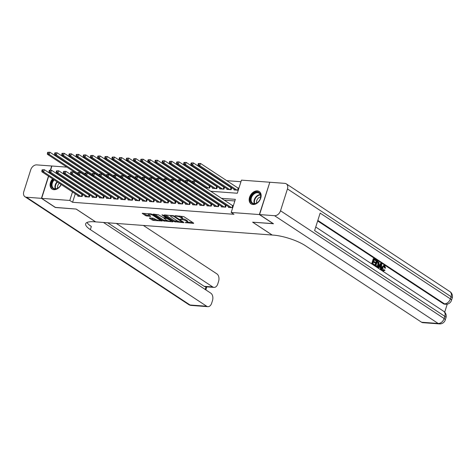 <?xml version="1.0" encoding="UTF-8"?>
<svg xmlns="http://www.w3.org/2000/svg" width="476" height="476" viewBox="0 0 476 476"><rect width="100%" height="100%" fill="white"/><g stroke="black" fill="none" stroke-linecap="round" stroke-linejoin="round"><path stroke-width="0.71" d="M185.14 222.578L193.5 223.422L193.655 223.113L183.825 216.634L175.091 215.67L176.828 216.241A2.981 0.773 -162.4 0 1 180.826 217.562L181.648 218.103A2.981 0.773 -162.4 0 1 182.237 218.835A2.981 0.773 -162.4 0 1 181.142 219.085L180.065 219.228L181.903 219.591A2.981 0.773 -162.4 0 1 185.908 220.906L186.729 221.447A2.981 0.773 -162.4 0 1 187.318 222.185A2.981 0.773 -162.4 0 1 186.223 222.435L185.14 222.578M62.1 180.91A7.402 5.272 123.4 0 1 62.076 181.398M61.214 184.515A7.402 5.272 123.4 0 1 53.937 189.698A7.402 5.272 123.4 0 1 52.027 189.067A7.402 5.272 123.4 0 1 52.58 178.827M257.314 190.882A7.402 5.272 123.4 0 1 259.23 191.519A7.402 5.272 123.4 0 1 260.241 199.39A7.402 5.272 123.4 0 1 252.994 204.519A7.402 5.272 123.4 0 1 251.078 203.883A7.402 5.272 123.4 0 1 250.067 196.011A7.402 5.272 123.4 0 1 257.314 190.882M149.619 217.901L149.464 218.21L152.219 220.031L153.474 220.442L162.12 220.983L152.106 214.277L150.856 213.861L142.205 213.319L145.721 215.747L150.529 216.425L150.684 216.116L149.03 215.027A2.493 0.643 -162.4 0 1 148.542 214.414A2.493 0.643 -162.4 0 1 150.237 214.319A2.493 0.643 -162.4 0 1 152.796 215.307L159.27 219.573A2.493 0.643 -162.4 0 1 159.763 220.186A2.493 0.643 -162.4 0 1 158.068 220.275A2.493 0.643 -162.4 0 1 155.503 219.293L153.177 218.169L149.619 217.901M273.295 223.625L252.643 222.191L272.117 235.025L95.664 221.887L76.184 209.053L55.561 207.518L41.65 198.355L48.659 176.245M273.266 223.732L259.349 214.563L231.193 212.469L235.352 199.361L221.376 198.319M75.279 193.78L72.584 202.282L233.978 214.301L231.193 212.469M72.584 202.282L69.799 200.45L41.65 198.355M174.121 221.661L183.676 222.691L183.837 222.381L174.002 215.908L164.446 214.872L164.285 215.182L174.121 221.661L174.394 220.787L178.488 221.405M172.728 221.875L163.167 220.846L153.153 214.135L158.3 214.735L163.542 217.776L166.237 217.871L161.905 214.908L162.887 214.979L172.883 221.566L172.728 221.875L172.836 221.536M87.661 176.792L87.108 176.751M94.837 177.328L94.284 177.286M102.007 177.857L101.453 177.822M109.182 178.393L108.629 178.351M116.352 178.928L115.799 178.887M123.528 179.464L122.975 179.422M130.698 179.993L130.144 179.958M137.873 180.529L137.32 180.487M145.043 181.064L144.496 181.023M152.219 181.6L151.666 181.558M159.395 182.13L158.841 182.094M166.564 182.665L166.011 182.623M173.74 183.2L173.187 183.159M180.91 183.736L180.356 183.694M188.085 184.271L187.532 184.23M195.255 184.801L194.708 184.759M202.734 185.36L201.878 185.295M209.91 185.896L209.053 185.83M217.08 186.425L216.223 186.366M224.255 186.961L223.399 186.895M231.431 187.496L230.568 187.431M228.647 206.798L228.456 207.405L232.704 207.72M221.477 206.263L221.28 206.87L225.588 207.191L226.219 205.198M214.301 205.727L214.111 206.334L218.413 206.655L219.049 204.662M207.131 205.198L206.935 205.805L211.243 206.12L211.874 204.127M199.956 204.662L199.765 205.269L204.067 205.59L204.698 203.597M192.786 204.127L192.59 204.734L196.897 205.055L197.528 203.062M185.61 203.591L185.42 204.198L189.722 204.519L190.352 202.526M178.435 203.062L178.244 203.668L182.546 203.984L183.183 201.991M171.265 202.526L171.074 203.133L175.376 203.454L176.007 201.461M164.089 201.991L163.899 202.597L168.201 202.919L168.837 200.926M156.919 201.455L156.723 202.062L161.031 202.383L161.661 200.39M149.744 200.926L149.553 201.526L153.855 201.848L154.492 199.855M142.574 200.39L142.378 200.997L146.685 201.318L147.316 199.325M135.398 199.855L135.208 200.461L139.51 200.783L140.14 198.79M128.228 199.319L128.032 199.926L132.34 200.247L132.971 198.254M121.053 198.79L120.862 199.39L125.164 199.712L125.795 197.719M113.877 198.254L113.687 198.861L117.989 199.182L118.625 197.189M106.707 197.719L106.517 198.325L110.819 198.647L111.449 196.653M99.532 197.183L99.341 197.79L103.643 198.111L104.28 196.118M92.362 196.647L92.165 197.254L96.473 197.576L97.104 195.582M85.186 196.118L84.996 196.725L89.298 197.046L89.934 195.053M234.852 200.949L224.16 200.152M217.841 199.682L216.985 199.617M210.672 199.146L209.815 199.081M203.496 198.611L202.639 198.546M196.326 198.075L195.469 198.016M189.15 197.546L188.294 197.48M181.981 197.01L181.118 196.945M174.805 196.475L173.948 196.41M167.635 195.939L166.773 195.88M160.46 195.41L159.603 195.344M153.284 194.874L152.427 194.809M146.114 194.339L145.257 194.273M138.938 193.803L138.082 193.744M131.769 193.274L130.906 193.208M124.593 192.738L123.736 192.673M117.423 192.203L116.561 192.137M110.248 191.667L109.391 191.608M103.078 191.138L102.215 191.072M95.902 190.602L95.045 190.537M88.726 190.067L87.87 190.001M81.557 189.531L80.7 189.472M76.38 190.317L76.249 190.733M233.395 205.537L232.199 205.448M225.886 204.977L225.023 204.912M218.71 204.442L217.853 204.377M211.534 203.906L210.678 203.841M204.365 203.371L203.508 203.311M197.189 202.841L196.332 202.776M190.019 202.306L189.162 202.24M182.844 201.77L181.987 201.705M175.674 201.235L174.811 201.175M168.498 200.705L167.641 200.64M161.328 200.17L160.466 200.104M154.153 199.634L153.296 199.569M146.977 199.099L146.12 199.039M139.807 198.569L138.95 198.504M132.631 198.034L131.775 197.968M125.462 197.498L124.605 197.433M118.286 196.963L117.429 196.903M111.116 196.433L110.254 196.368M103.941 195.898L103.084 195.832M96.771 195.362L95.908 195.297M89.595 194.827L88.738 194.767M82.419 194.297L81.563 194.232M82.759 194.517L82.128 196.511L77.82 196.189L78.016 195.582M240.951 181.719L226.641 180.654M220.328 180.184L219.466 180.118M213.153 179.648L212.296 179.583M205.983 179.113L205.12 179.053M198.807 178.583L197.951 178.518M191.632 178.048L190.775 177.982M184.462 177.512L183.605 177.447M177.286 176.977L176.429 176.917M170.116 176.447L169.254 176.382M162.941 175.912L162.084 175.846M155.771 175.376L154.908 175.311M148.595 174.841L147.738 174.781M141.426 174.311L140.563 174.246M134.25 173.776L133.393 173.71M127.074 173.24L126.217 173.175M119.904 172.705L119.048 172.645M112.729 172.169L111.872 172.11M105.559 171.64L104.696 171.574M98.383 171.104L97.526 171.039M91.213 170.569L90.351 170.503M84.038 170.033L83.181 169.974M81.926 172.836L81.795 173.252M80.777 176.447L80.646 176.864M79.682 179.916L79.546 180.333M238.94 188.056L237.744 187.966M234.192 189.317L234.002 189.924L238.244 190.239M231.764 187.717L231.134 189.71L226.826 189.388L227.022 188.782M224.589 187.181L223.958 189.174L219.656 188.853L219.847 188.252M217.419 186.651L216.788 188.645L212.48 188.323L212.677 187.717M210.243 186.116L209.613 188.109L205.4 187.794M205.501 187.181L205.323 187.746M203.073 185.58L202.895 186.146M198.224 187.258L199.087 187.324M198.284 186.794L198.153 187.211M195.85 185.194L195.719 185.61M191.055 186.729L191.911 186.788M191.108 186.259L190.977 186.675M188.68 184.658L188.55 185.075M183.879 186.193L184.742 186.259M183.938 185.729L183.801 186.14M181.505 184.129L181.374 184.539M176.709 185.658L177.566 185.723M176.763 185.194L176.632 185.61M174.335 183.593L174.204 184.01M169.533 185.122L170.396 185.188M169.587 184.658L169.456 185.075M167.159 183.058L167.028 183.474M162.364 184.593L163.22 184.652M162.417 184.123L162.286 184.539M159.99 182.522L159.853 182.939M155.188 184.057L156.045 184.123M155.241 183.593L155.111 184.004M152.814 181.993L152.683 182.403M148.018 183.522L148.875 183.587M148.072 183.058L147.941 183.474M145.638 181.457L145.507 181.874M140.842 182.986L141.699 183.052M140.896 182.522L140.765 182.939M138.468 180.922L138.338 181.338M133.667 182.457L134.529 182.516M133.726 181.987L133.595 182.403M131.293 180.386L131.162 180.803M126.497 181.921L127.354 181.987M126.551 181.457L126.42 181.868M124.123 179.857L123.992 180.267M119.321 181.386L120.184 181.451M119.381 180.922L119.244 181.332M116.947 179.321L116.816 179.738M112.152 180.85L113.008 180.916M112.205 180.386L112.074 180.803M109.777 178.786L109.647 179.202M104.976 180.315L105.833 180.38M105.029 179.851L104.898 180.267M102.602 178.25L102.471 178.667M97.806 179.785L98.663 179.845M97.86 179.321L97.729 179.732M95.432 177.721L95.295 178.131M90.63 179.25L91.487 179.315M90.684 178.786L90.553 179.196M88.256 177.185L88.125 177.602M83.461 178.714L84.317 178.78M83.514 178.25L83.383 178.667M269.791 182.344L259.349 214.563M49.629 173.193L49.76 172.782M50.587 170.17L51.908 166.017L66.908 167.135M73.227 167.606L74.083 167.671M210.66 191.257L237.298 193.238L241.451 180.13L269.606 182.225M55.109 176.804A7.402 5.272 123.4 0 1 55.543 176.59M81.539 181.642L82.402 181.707M88.714 182.177L89.571 182.243M95.89 182.713L96.747 182.778M103.06 183.248L103.917 183.308M110.236 183.778L111.092 183.843M117.405 184.313L118.268 184.379M124.581 184.849L125.438 184.914M131.751 185.384L132.614 185.444M138.927 185.914L139.783 185.979M146.102 186.449L146.959 186.515M153.272 186.985L154.129 187.05M160.448 187.52L161.305 187.58M167.617 188.05L168.474 188.115M174.793 188.585L175.65 188.651M181.963 189.121L182.826 189.186M189.139 189.656L189.995 189.722M196.308 190.192L197.171 190.251M203.484 190.721L204.341 190.787M79.141 171.003L79.01 171.419M77.999 174.615L77.868 175.031M76.898 178.083L76.767 178.5M73.596 188.484L73.465 188.895M72.501 191.947L69.799 200.45M215.063 197.849L214.206 197.784M207.887 197.314L207.03 197.248M200.717 196.778L199.855 196.713M193.542 196.243L192.685 196.183M186.372 195.713L185.509 195.648M179.196 195.178L178.339 195.112M172.02 194.642L171.164 194.577M164.851 194.107L163.994 194.047M157.675 193.577L156.818 193.512M150.505 193.042L149.642 192.976M143.33 192.506L142.473 192.441M136.16 191.971L135.297 191.911M128.984 191.441L128.127 191.376M121.814 190.906L120.952 190.84M114.639 190.37L113.782 190.305M107.463 189.835L106.606 189.775M100.293 189.305L99.436 189.24M93.117 188.77L92.261 188.704M85.948 188.234L85.085 188.169M78.772 187.699L77.915 187.639M187.318 222.185L187.592 221.31A2.981 0.773 -162.4 0 0 187.003 220.572L186.729 221.447M182.272 218.722A2.981 0.773 -162.4 0 1 186.181 220.037L187.003 220.572M182.237 218.835L182.51 217.96A2.981 0.773 -162.4 0 0 181.921 217.229L181.648 218.103M179.732 216.015A2.981 0.773 -162.4 0 1 181.106 216.687L181.921 217.229M187.354 222.066L192.673 222.465M165.547 214.956L174.394 220.787M182.492 221.709L182.849 221.733M182.135 222.125L173.615 216.229L171.723 215.86A2.981 0.773 -162.4 0 0 170.628 216.11A2.981 0.773 -162.4 0 0 171.217 216.848L177.114 220.733A2.981 0.773 -162.4 0 0 181.118 222.054L182.135 222.125M171.901 220.918L170.735 220.828M167.397 220.584L164.696 220.382L164.422 221.257M154.599 214.14L163.446 219.971L164.696 220.382M166.427 220.09A2.493 0.643 -162.4 0 0 168.992 221.072A2.493 0.643 -162.4 0 0 170.688 220.983A2.493 0.643 -162.4 0 0 170.194 220.37L166.66 218.454L163.964 218.359L166.427 220.09M166.344 217.538L166.82 217.574M143.651 213.325L145.995 214.872L149.702 215.467M150.725 217.984L153.748 219.567L156.425 219.763M159.817 220.019L160.953 220.102M198.325 163.53L198.046 164.399L198.766 164.452L199.039 163.583L198.325 163.53L200.509 163.441L199.819 165.624L198.028 165.493L235.257 190.019M238.779 188.555L200.509 163.441L199.039 163.583M237.048 190.15L199.819 165.624L198.766 164.452M198.028 165.493L198.046 164.399M192.78 181.005L192.5 181.88L193.22 181.933L193.5 181.059L192.78 181.005L194.964 180.922L194.273 183.105L231.503 207.631M193.22 181.933L194.273 183.105L192.482 182.974L229.712 207.5M193.5 181.059L194.964 180.922L233.234 206.031M192.5 181.88L192.482 182.974M254.797 192.703A6.408 4.564 123.4 0 1 260.729 195.356A6.408 4.564 123.4 0 1 256.397 203.282A6.408 4.564 123.4 0 1 250.471 200.634A6.408 4.564 123.4 0 1 254.797 192.703M256.618 203.073A5.932 4.224 -56.6 0 0 260.473 198.111A5.932 4.224 -56.6 0 0 259.14 193.22A5.932 4.224 -56.6 0 0 255.136 193.28A5.932 4.224 -56.6 0 0 251.28 198.242A5.932 4.224 -56.6 0 0 252.613 203.133A5.932 4.224 -56.6 0 0 256.618 203.073M260.664 196.975A4.224 3.011 -56.6 0 0 259.414 197.367A4.224 3.011 -56.6 0 0 256.665 203.05M259.646 191.852L259.7 191.887A7.354 5.242 -56.6 0 0 259.646 191.852A7.354 5.242 -56.6 0 0 254.678 191.923A7.354 5.242 -56.6 0 0 249.9 198.075A7.354 5.242 -56.6 0 0 251.554 204.139A7.354 5.242 -56.6 0 0 251.608 204.174L251.554 204.139M56.341 177.619A6.408 4.564 123.4 0 1 56.846 177.447M61.69 180.636A6.408 4.564 123.4 0 1 61.731 181.172M61.053 184.408A6.408 4.564 123.4 0 1 57.346 188.466A6.408 4.564 123.4 0 1 51.717 186.907A6.408 4.564 123.4 0 1 53.627 179.523M54.199 179.892A5.932 4.224 -56.6 0 0 53.562 188.312A5.932 4.224 -56.6 0 0 57.566 188.258A5.932 4.224 -56.6 0 0 61.041 184.402M61.594 181.076A5.932 4.224 -56.6 0 0 61.493 180.511M57.596 177.941A5.932 4.224 -56.6 0 0 57.037 178.072M56.031 176.911A7.354 5.242 -56.6 0 0 55.627 177.102A7.354 5.242 -56.6 0 0 55.591 177.12M53.05 179.143A7.354 5.242 -56.6 0 0 52.497 189.317A7.354 5.242 -56.6 0 0 52.556 189.353M59.322 183.272A4.224 3.011 -56.6 0 0 57.608 188.234M383.299 270.582L384.001 269.797L384.989 270.326L382.728 271.147M381.99 270.66L381.817 267.381L382.389 267.423C381.865 269.107 382.091 270.356 383.073 271.171L383.632 271.38L383.007 271.332M381.817 267.381L383.579 265.525L384.15 265.566L384.769 265.786L385.572 268.161L384.477 267.964L383.858 266.262M377.629 267.786L380.592 263.454L381.169 263.496L381.698 263.847L381.359 269.963L380.859 269.636L380.99 267.768L379.568 266.834L378.676 268.196L378.176 267.869L381.169 263.496M380.288 269.541L380.419 267.726L379.414 267.066M371.655 263.853L373.303 258.652L376.23 260.247L376.04 260.848L374.065 259.884M376.04 260.848L374.154 259.61L373.642 261.223L375.397 262.377L375.207 262.984L373.363 262.103M444.697 312.161L447.244 304.134M439.419 323.906A5.694 5.694 0 0 0 445.268 319.949A5.694 1.476 17.6 0 0 444.144 318.545A5.694 4.058 123.4 0 1 438.176 323.472A5.694 3.719 94.3 0 0 439.419 323.906L422.813 322.668A5.694 3.719 -85.7 0 1 421.569 322.234L438.176 323.472L274.557 215.699A5.694 4.058 -56.6 0 0 280.525 210.773L444.144 318.545L444.834 316.362L314.606 230.58L320.152 213.105L450.379 298.88A5.694 4.058 123.4 0 1 444.411 303.807A5.694 3.719 94.3 0 0 445.655 304.241L444.578 304.164A5.694 3.719 -85.7 0 1 443.34 303.724L444.411 303.807L317.831 220.43M317.665 220.947L443.34 303.724M377.236 267.048L375.296 265.965L376.956 260.723L379.033 262.633L378.878 265.12L377.236 267.048L376.314 266.923M374.737 265.882L376.385 260.681L376.956 260.723M274.557 215.699L259.563 214.581L273.48 223.744L252.714 222.197L272.189 235.031L273.408 235.12A23.735 6.14 17.6 0 1 305.259 245.622L421.569 322.234M280.525 210.773L287.456 188.924A5.694 4.058 -56.6 0 0 286.284 183.849A5.694 4.058 -56.6 0 0 284.815 183.361L269.821 182.243L259.563 214.581M375.207 262.984L373.452 261.83L372.875 263.644L374.844 264.942L374.654 265.543L374.172 265.507M374.654 265.543L371.726 263.9M372.214 263.936L373.874 258.694M375.957 265.673L377.551 266.274L378.408 264.799L378.432 262.556L377.236 261.639L375.957 265.673M377.2 266.358L377.837 264.757L377.861 262.514L377.147 261.919M376.492 266.756L376.004 266.721M375.296 265.965L374.808 265.929M378.408 264.799L377.837 264.757M378.432 262.556L377.861 262.514M377.914 262.086L377.343 262.044M380.705 265.096L379.902 266.322L381.044 267.072L381.24 264.275L380.705 265.096M378.676 268.196L378.194 268.161M378.176 267.869L377.694 267.827M380.99 267.768L380.419 267.726M380.859 269.636L380.378 269.594M381.359 269.963L380.877 269.928M380.491 266.709L380.592 265.263M385.572 268.161L385.048 268.006L384.554 266.376C383.781 266.054 383.216 266.506 382.859 267.732L383.222 270.535L383.585 270.671M383.222 270.535L384.572 269.838M384.138 266.221L384.554 266.376L383.977 266.334M385.048 268.006L384.477 267.964M382.389 267.423L384.15 265.566M55.377 207.399L76.112 209.053L95.593 221.881L94.373 221.792A23.735 6.14 -162.4 0 0 85.662 223.78A23.735 6.14 -162.4 0 0 90.351 229.616L206.667 306.235A5.694 3.719 94.3 0 0 207.905 306.669A5.694 3.719 94.3 0 0 211.665 303.188L212.486 300.612A5.694 3.719 94.3 0 0 210.809 293.168L103.476 222.47M50.373 170.158L51.688 165.999L36.7 164.886A5.694 4.058 -56.6 0 0 30.732 169.807L23.8 191.661A5.694 4.058 -56.6 0 0 24.972 196.737A5.694 4.058 -56.6 0 0 26.442 197.225L41.43 198.337L55.347 207.506M49.575 172.663L49.444 173.074M48.481 176.126L41.43 198.337M116.317 223.422L212.778 286.963A5.694 3.719 94.3 0 0 214.021 287.397A5.694 3.719 94.3 0 0 217.782 283.916L218.597 281.34A5.694 3.719 94.3 0 0 216.925 273.896L143.353 225.44M214.021 287.397L205.412 286.76A5.694 3.719 -85.7 0 1 204.168 286.32L212.778 286.963M107.707 222.786L204.168 286.32M86.995 222.47A23.735 6.14 -162.4 0 0 91.35 226.475L90.351 229.616M191.15 162.994L190.876 163.869L191.59 163.922L191.87 163.048L191.15 162.994L193.339 162.905L192.643 165.095L190.852 164.958L228.081 189.484M231.663 188.044L193.339 162.905L191.87 163.048M229.878 189.615L192.643 165.095L191.59 163.922M190.852 164.958L190.876 163.869M183.98 162.459L183.7 163.333L184.42 163.387L184.694 162.512L183.98 162.459L186.164 162.375L185.473 164.559L183.676 164.422L220.912 188.948M224.488 187.508L186.164 162.375L184.694 162.512M222.703 189.085L185.473 164.559L184.42 163.387M183.676 164.422L183.7 163.333M176.804 161.923L176.531 162.798L177.245 162.851L177.524 161.977L176.804 161.923L178.994 161.84L178.298 164.024L176.507 163.893L213.736 188.413M217.318 186.973L178.994 161.84L177.524 161.977M215.533 188.55L178.298 164.024L177.245 162.851M176.507 163.893L176.531 162.798M169.635 161.394L169.355 162.262L170.075 162.316L170.349 161.447L169.635 161.394L171.818 161.305L171.128 163.488L169.331 163.357L206.566 187.883M210.142 186.443L171.818 161.305L170.349 161.447M208.357 188.014L171.128 163.488L170.075 162.316M169.331 163.357L169.355 162.262M185.604 180.475L185.331 181.35L186.045 181.404L186.324 180.529L185.604 180.475L187.794 180.386L187.098 182.576L224.333 207.096M186.045 181.404L187.098 182.576L185.307 182.439L222.536 206.965M186.324 180.529L187.794 180.386L226.118 205.525M185.331 181.35L185.307 182.439M178.435 179.94L178.155 180.815L178.875 180.868L179.149 179.993L178.435 179.94L180.618 179.857L179.928 182.04L217.157 206.56M178.875 180.868L179.928 182.04L178.131 181.903L215.366 206.429M179.149 179.993L180.618 179.857L218.942 204.989M178.155 180.815L178.131 181.903M171.259 179.404L170.985 180.279L171.699 180.333L171.979 179.458L171.259 179.404L173.448 179.321L172.752 181.505L209.987 206.031M171.699 180.333L172.752 181.505L170.961 181.374L208.19 205.894M171.979 179.458L173.448 179.321L211.772 204.454M170.985 180.279L170.961 181.374M164.089 178.869L163.809 179.744L164.529 179.797L164.803 178.922L164.089 178.869L166.273 178.786L165.583 180.969L202.812 205.495M164.529 179.797L165.583 180.969L163.786 180.838L201.021 205.364M164.803 178.922L166.273 178.786L204.597 203.918M163.809 179.744L163.786 180.838M162.459 160.858L162.185 161.733L162.899 161.786L163.179 160.912L162.459 160.858L164.648 160.769L163.952 162.959L162.161 162.822L192.482 182.796M202.966 185.908L164.648 160.769L163.179 160.912M192.536 181.784L163.952 162.959L162.899 161.786M162.161 162.822L162.185 161.733M156.913 178.339L156.64 179.214L157.354 179.262L157.633 178.393L156.913 178.339L159.103 178.25L158.407 180.434L195.642 204.96M157.354 179.262L158.407 180.434L156.616 180.303L193.845 204.829M157.633 178.393L159.103 178.25L197.421 203.389M156.64 179.214L156.616 180.303M155.289 160.323L155.009 161.197L155.729 161.251L156.003 160.376L155.289 160.323L157.473 160.239L156.782 162.423L154.986 162.286L185.313 182.26M195.797 185.372L157.473 160.239L156.003 160.376M185.36 181.249L156.782 162.423L155.729 161.251M154.986 162.286L155.009 161.197M149.744 177.804L149.464 178.678L150.184 178.732L150.458 177.857L149.744 177.804L151.927 177.721L151.237 179.904L188.466 204.424M150.184 178.732L151.237 179.904L149.44 179.767L186.675 204.293M150.458 177.857L151.927 177.721L190.251 202.853M149.464 178.678L149.44 179.767M148.113 159.787L147.834 160.662L148.554 160.715L148.833 159.841L148.113 159.787L150.303 159.704L149.607 161.888L147.816 161.757L178.137 181.731M188.621 184.837L150.303 159.704L148.833 159.841M178.191 180.713L149.607 161.888L148.554 160.715M147.816 161.757L147.834 160.662M142.568 177.268L142.288 178.143L143.008 178.197L143.288 177.322L142.568 177.268L144.758 177.185L144.061 179.369L181.296 203.895M143.008 178.197L144.061 179.369L142.27 179.238L179.5 203.758M143.288 177.322L144.758 177.185L183.076 202.318M142.288 178.143L142.27 179.238M140.938 159.258L140.664 160.126L141.378 160.18L141.658 159.305L140.938 159.258L143.127 159.168L142.431 161.352L140.64 161.221L170.967 181.195M181.451 184.307L143.127 159.168L141.658 159.305M171.015 180.178L142.431 161.352L141.378 160.18M140.64 161.221L140.664 160.126M135.392 176.733L135.119 177.607L135.833 177.661L136.112 176.786L135.392 176.733L137.582 176.65L136.892 178.833L174.121 203.359M135.833 177.661L136.892 178.833L135.095 178.702L172.33 203.222M136.112 176.786L137.582 176.65L175.906 201.782M135.119 177.607L135.095 178.702M133.768 158.722L133.488 159.597L134.208 159.65L134.482 158.776L133.768 158.722L135.952 158.633L135.261 160.823L133.47 160.686L163.792 180.66M174.275 183.772L135.952 158.633L134.482 158.776M163.839 179.648L135.261 160.823L134.208 159.65M133.47 160.686L133.488 159.597M128.222 176.203L127.943 177.072L128.663 177.126L128.936 176.257L128.222 176.203L130.406 176.114L129.716 178.298L166.945 202.824M128.663 177.126L129.716 178.298L127.925 178.167L165.154 202.693M128.936 176.257L130.406 176.114L168.73 201.253M127.943 177.072L127.925 178.167M126.592 158.187L126.319 159.061L127.032 159.115L127.312 158.24L126.592 158.187L128.782 158.103L128.086 160.287L126.295 160.15L156.616 180.124M167.106 183.236L128.782 158.103L127.312 158.24M156.669 179.113L128.086 160.287L127.032 159.115M126.295 160.15L126.319 159.061M121.047 175.668L120.773 176.542L121.487 176.596L121.767 175.721L121.047 175.668L123.236 175.579L122.54 177.768L159.775 202.288M121.487 176.596L122.54 177.768L120.749 177.631L157.978 202.157M121.767 175.721L123.236 175.579L161.56 200.717M120.773 176.542L120.749 177.631M119.422 157.651L119.143 158.526L119.863 158.579L120.136 157.705L119.422 157.651L121.606 157.568L120.916 159.752L119.119 159.621L149.446 179.595M159.93 182.701L121.606 157.568L120.136 157.705M149.494 178.577L120.916 159.752L119.863 158.579M119.119 159.621L119.143 158.526M113.877 175.132L113.597 176.007L114.317 176.06L114.591 175.186L113.877 175.132L116.061 175.049L115.37 177.233L152.6 201.759M114.317 176.06L115.37 177.233L113.574 177.102L150.809 201.622M114.591 175.186L116.061 175.049L154.385 200.182M113.597 176.007L113.574 177.102M112.247 157.116L111.973 157.99L112.687 158.044L112.967 157.169L112.247 157.116L114.436 157.032L113.74 159.216L111.949 159.085L142.27 179.059M152.76 182.171L114.436 157.032L112.967 157.169M142.324 178.042L113.74 159.216L112.687 158.044M111.949 159.085L111.973 157.99M106.701 174.597L106.428 175.471L107.142 175.525L107.421 174.65L106.701 174.597L108.891 174.513L108.195 176.697L145.43 201.223M107.142 175.525L108.195 176.697L106.404 176.566L143.633 201.086M107.421 174.65L108.891 174.513L147.215 199.646M106.428 175.471L106.404 176.566M105.077 156.586L104.797 157.461L105.517 157.514L105.791 156.64L105.077 156.586L107.261 156.497L106.57 158.686L104.774 158.55L135.101 178.524M145.585 181.636L107.261 156.497L105.791 156.64M135.148 177.512L106.57 158.686L105.517 157.514M104.774 158.55L104.797 157.461M99.532 174.067L99.252 174.936L99.972 174.989L100.246 174.121L99.532 174.067L101.715 173.978L101.025 176.162L138.254 200.688M99.972 174.989L101.025 176.162L99.228 176.031L136.463 200.557M100.246 174.121L101.715 173.978L140.039 199.117M99.252 174.936L99.228 176.031M97.901 156.051L97.622 156.925L98.342 156.979L98.621 156.104L97.901 156.051L100.091 155.967L99.395 158.151L97.604 158.014L127.925 177.988M138.409 181.1L100.091 155.967L98.621 156.104M127.979 176.977L99.395 158.151L98.342 156.979M97.604 158.014L97.622 156.925M92.356 173.532L92.082 174.406L92.796 174.46L93.076 173.585L92.356 173.532L94.546 173.442L93.849 175.632L131.084 200.152M92.796 174.46L93.849 175.632L92.058 175.495L129.288 200.021M93.076 173.585L94.546 173.442L132.863 198.581M92.082 174.406L92.058 175.495M90.732 155.515L90.452 156.39L91.166 156.443L91.446 155.569L90.732 155.515L92.915 155.432L92.225 157.615L90.428 157.485L120.755 177.459M131.239 180.565L92.915 155.432L91.446 155.569M120.803 176.441L92.225 157.615L91.166 156.443M90.428 157.485L90.452 156.39M85.186 172.996L84.906 173.871L85.626 173.924L85.9 173.05L85.186 172.996L87.37 172.913L86.68 175.097L123.909 199.623M85.626 173.924L86.68 175.097L84.883 174.96L122.118 199.486M85.9 173.05L87.37 172.913L125.694 198.046M84.906 173.871L84.883 174.96M83.556 154.98L83.276 155.854L83.996 155.908L84.276 155.033L83.556 154.98L85.739 154.896L85.049 157.08L83.258 156.949L113.58 176.923M124.063 180.035L85.739 154.896L84.276 155.033M113.633 175.906L85.049 157.08L83.996 155.908M83.258 156.949L83.276 155.854M78.01 172.461L77.731 173.335L78.451 173.389L78.73 172.514L78.01 172.461L80.2 172.377L79.504 174.561L116.733 199.087M78.451 173.389L79.504 174.561L77.713 174.43L114.942 198.95M78.73 172.514L80.2 172.377L118.518 197.51M77.731 173.335L77.713 174.43M76.38 154.45L76.106 155.325L76.82 155.378L77.1 154.504L76.38 154.45L78.57 154.361L77.874 156.55L76.083 156.414L106.41 176.388M116.894 179.5L78.57 154.361L77.1 154.504M106.457 175.376L77.874 156.55L76.82 155.378M76.083 156.414L76.106 155.325M70.835 171.931L70.561 172.8L71.275 172.853L71.555 171.985L70.835 171.931L73.024 171.842L72.328 174.026L109.563 198.551M71.275 172.853L72.328 174.026L70.537 173.895L107.772 198.421M71.555 171.985L73.024 171.842L111.348 196.981M70.561 172.8L70.537 173.895M69.21 153.915L68.931 154.789L69.651 154.843L69.924 153.968L69.21 153.915L71.394 153.831L70.704 156.015L68.907 155.878L99.234 175.852M109.718 178.964L71.394 153.831L69.924 153.968M99.282 174.841L70.704 156.015L69.651 154.843M68.907 155.878L68.931 154.789M63.665 171.396L63.385 172.27L64.105 172.324L64.379 171.449L63.665 171.396L65.849 171.306L65.158 173.496L102.388 198.016M64.105 172.324L65.158 173.496L63.367 173.359L100.597 197.885M64.379 171.449L65.849 171.306L104.173 196.445M63.385 172.27L63.367 173.359M62.035 153.379L61.761 154.254L62.475 154.307L62.755 153.433L62.035 153.379L64.224 153.296L63.528 155.479L61.737 155.349L92.058 175.323M102.548 178.429L64.224 153.296L62.755 153.433M92.112 174.305L63.528 155.479L62.475 154.307M61.737 155.349L61.761 154.254M56.489 170.86L56.216 171.735L56.93 171.788L57.209 170.914L56.489 170.86L58.679 170.777L57.983 172.961L95.218 197.486M56.93 171.788L57.983 172.961L56.192 172.824L93.421 197.35M57.209 170.914L58.679 170.777L97.003 195.91M56.216 171.735L56.192 172.824M54.865 152.844L54.585 153.718L55.305 153.772L55.579 152.897L54.865 152.844L57.049 152.76L56.358 154.944L54.562 154.813L84.889 174.787M95.373 177.893L57.049 152.76L55.579 152.897M84.936 173.77L56.358 154.944L55.305 153.772M54.562 154.813L54.585 153.718M49.32 170.325L49.04 171.199L49.76 171.253L50.034 170.378L49.32 170.325L51.503 170.241L50.813 172.425L88.042 196.951M49.76 171.253L50.813 172.425L49.016 172.294L86.251 196.814M50.034 170.378L51.503 170.241L89.827 195.374M49.04 171.199L49.016 172.294M47.689 152.314L47.416 153.189L48.13 153.242L48.409 152.368L47.689 152.314L49.879 152.225L49.183 154.414L47.392 154.278L77.713 174.252M88.203 177.364L49.879 152.225L48.409 152.368M77.766 173.24L49.183 154.414L48.13 153.242M47.392 154.278L47.416 153.189M42.144 169.795L41.87 170.664L42.584 170.717L42.864 169.843L42.144 169.795L44.333 169.706L43.637 171.89L80.872 196.415M42.584 170.717L43.637 171.89L41.846 171.759L79.076 196.285M42.864 169.843L44.333 169.706L82.657 194.845M41.87 170.664L41.846 171.759M186.158 222.429L186.021 222.863M175.995 215.735L175.858 216.169M181.076 219.079L180.94 219.519M186.181 220.037L185.908 220.906M182.1 218.984L181.903 219.591M181.106 216.687L180.826 217.562M176.965 215.806L176.828 216.241M193.607 223.077L193.5 223.422M164.387 214.872L164.285 215.182M183.784 222.351L183.676 222.691M175.644 221.197L175.37 222.072M182.397 221.435L182.249 221.911M173.764 215.771L173.615 216.229M172.877 215.509L172.74 215.937M171.86 215.426L171.723 215.86M163.446 219.971L163.167 220.846M153.433 214.057L153.337 214.367M166.207 217.169L166.053 217.645M170.343 219.894L170.194 220.37M168.064 218.389L167.915 218.865M166.921 217.639L166.66 218.454M164.44 217.841L164.303 218.282M159.424 219.097L159.27 219.573M152.951 214.831L152.796 215.307M150.636 216.08L150.529 216.425M147.251 215.283L146.971 216.158M145.995 214.872L145.721 215.747M142.485 213.242L142.389 213.551M161.888 220.721L161.78 221.06M153.748 219.567L153.474 220.442M152.499 219.156L152.219 220.031M149.559 217.901L149.464 218.21M238.446 188.401L237.875 190.21M238.19 188.258L237.578 190.192M232.032 207.673L232.645 205.739M232.33 207.691L232.901 205.882M254.351 203.651A5.932 4.224 123.4 0 1 258.034 195.19A5.932 4.224 123.4 0 1 260.301 194.619M260.443 194.976A5.736 4.088 -56.6 0 0 258.337 195.535A5.736 4.088 -56.6 0 0 254.737 203.639M59.934 179.982A5.932 4.224 123.4 0 1 60.5 179.851M60.993 180.178A5.736 4.088 -56.6 0 0 60.392 180.285M55.299 188.829A5.932 4.224 123.4 0 1 57.096 181.802M57.495 182.064A5.736 4.088 -56.6 0 0 55.686 188.817M445.655 304.241A5.694 5.694 0 0 0 451.51 300.285A5.694 1.476 17.6 0 0 450.379 298.88L451.075 296.697L287.456 188.924M449.903 291.621A5.694 4.058 123.4 0 1 451.075 296.697A5.694 1.476 -162.4 0 1 452.2 298.101A5.694 5.694 0 0 0 449.903 291.621L286.284 183.849M443.668 311.286A5.694 4.058 123.4 0 1 444.834 316.362A5.694 1.476 -162.4 0 1 445.964 317.766A5.694 5.694 0 0 0 443.668 311.286L315.737 227.022M381.157 265.477L380.58 265.435M26.442 197.225L190.061 304.997L206.667 306.235M205.192 289.467L206.037 286.802M190.061 304.997A5.694 4.058 123.4 0 1 188.591 304.509A5.694 5.694 0 0 0 191.298 305.431A5.694 3.719 -85.7 0 1 190.061 304.997M231.276 187.865L230.699 189.68M231.015 187.722L230.402 189.656M224.101 187.33L223.53 189.145M223.845 187.193L223.232 189.121M216.931 186.8L216.354 188.609M216.669 186.657L216.056 188.585M209.755 186.265L209.178 188.074M209.494 186.122L208.881 188.056M224.856 207.137L225.469 205.204M225.154 207.161L225.731 205.346M217.687 206.602L218.3 204.674M217.984 206.626L218.555 204.811M210.511 206.066L211.124 204.139M210.809 206.09L211.386 204.275M203.341 205.537L203.954 203.603M203.639 205.555L204.21 203.746M196.166 205.001L196.778 203.068M196.463 205.019L197.04 203.21M188.99 204.466L189.603 202.532M189.287 204.49L189.864 202.675M181.82 203.93L182.433 202.002M182.118 203.954L182.689 202.139M174.644 203.395L175.257 201.467M174.942 203.419L175.519 201.61M167.475 202.865L168.088 200.931M167.772 202.883L168.343 201.074M160.299 202.33L160.912 200.396M160.596 202.354L161.174 200.539M153.129 201.794L153.742 199.866M153.427 201.818L153.998 200.003M145.953 201.259L146.566 199.331M146.251 201.283L146.828 199.474M138.784 200.729L139.391 198.795M139.075 200.747L139.652 198.938M131.608 200.194L132.221 198.26M131.906 200.218L132.483 198.403M124.432 199.658L125.045 197.73M124.73 199.682L125.307 197.867M117.263 199.123L117.875 197.195M117.56 199.146L118.131 197.338M110.087 198.593L110.7 196.659M110.384 198.611L110.962 196.802M102.917 198.058L103.53 196.124M103.215 198.081L103.786 196.267M95.741 197.522L96.354 195.594M96.039 197.546L96.616 195.731M88.572 196.987L89.185 195.059M88.869 197.01L89.44 195.202M81.396 196.457L82.009 194.523M81.694 196.475L82.271 194.666M182.546 221.536L182.379 222.072M170.866 215.354L170.628 216.11M166.421 217.306L166.237 217.871M170.914 220.269L170.688 220.983M164.131 217.818L163.964 218.359M159.99 219.472L159.763 220.186M148.762 213.706L148.542 214.414M451.51 300.285L452.2 298.101M445.268 319.949L445.964 317.766M24.972 196.737L188.591 304.509M191.298 305.431L207.905 306.669M205.84 289.896L206.804 286.861"/></g></svg>
